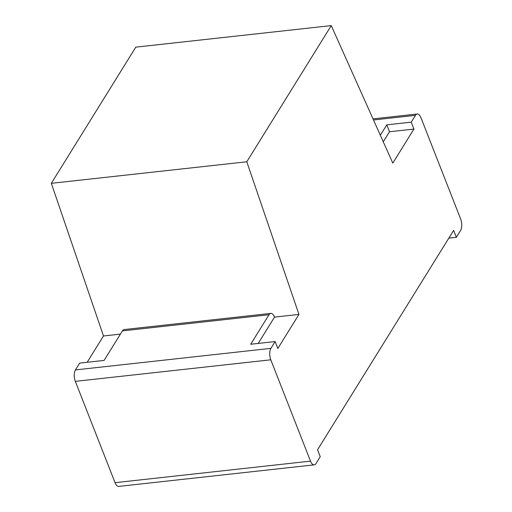 <?xml version="1.0" encoding="UTF-8"?>
<svg xmlns="http://www.w3.org/2000/svg" width="512" height="512" viewBox="0 0 512 512"><rect width="100%" height="100%" fill="white"/><g stroke="black" fill="none" stroke-linecap="round" stroke-linejoin="round"><path stroke-width="0.77" d="M383.264 141.798L389.491 131.763L413.926 129.069L392.806 163.11L331.258 25.6L135.795 47.149L51.328 183.322L103.488 335.968L87.174 362.278M331.258 25.6L246.79 161.773L51.328 183.322M120.416 334.099L103.488 335.968M246.79 161.773L298.95 314.419L274.522 317.114A8.307 3.821 83.7 0 0 270.797 313.395A8.307 3.821 83.7 0 0 268.998 314.739L250.694 344.25L275.13 341.555L270.906 348.358A8.307 3.821 -96.3 0 0 270.797 359.808L310.502 461.133A8.307 3.821 83.7 0 0 314.234 464.851A8.307 3.821 83.7 0 0 316.026 463.501L320.25 456.691L317.542 449.786L453.632 230.394L456.339 237.299L448.832 238.131M270.797 313.395L124.198 329.555A8.307 3.821 83.7 0 0 122.4 330.906L104.102 360.41L79.667 363.104L75.443 369.914L270.906 348.358M314.234 464.851L118.771 486.4A8.307 3.821 83.7 0 1 115.046 482.682L75.334 381.357A8.307 3.821 -96.3 0 1 75.443 369.914M298.95 314.419L277.837 348.461L275.13 341.555M258.202 343.418L274.522 317.114M413.926 129.069L411.219 122.163L386.784 124.851L380.333 135.251M386.784 124.851L389.491 131.763M456.339 237.299L460.563 230.49A8.307 3.821 -96.3 0 0 460.672 219.046L420.96 117.722A8.307 3.821 83.7 0 0 417.235 114.003A8.307 3.821 83.7 0 0 415.437 115.354L411.219 122.163M122.4 330.906L268.998 314.739M373.498 119.974L415.437 115.354M115.046 482.682L310.502 461.133M75.334 381.357L270.797 359.808M373.011 118.88L417.235 114.003"/></g></svg>
